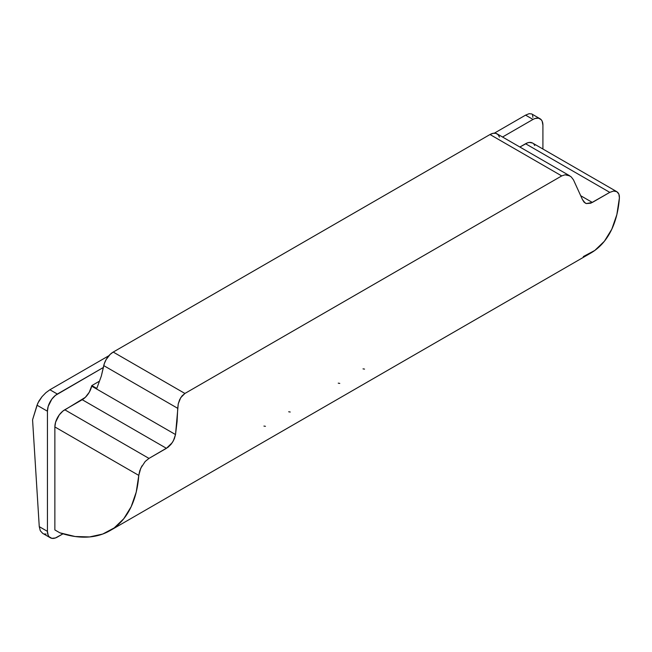 <?xml version="1.0" encoding="UTF-8"?>
<svg xmlns="http://www.w3.org/2000/svg" width="652" height="652" viewBox="0 0 652 652"><rect width="100%" height="100%" fill="white"/><g stroke="black" fill="none" stroke-linecap="round" stroke-linejoin="round"><path stroke-width="0.98" d="M32.698 419.366L37.792 403.197L42.03 396.652L45.893 392.691L49.911 389.757L108.9 355.699L49.911 389.757L57.343 394.052L103.309 367.508L55.404 395.389L51.834 399.154L48.183 406.4L47.433 411.216L47.433 531.364L48.183 535.308L49.104 536.759L51.834 538.332L55.404 537.981L62.999 533.817L57.343 537.085A14.018 8.093 -60 0 1 50.334 537.778A14.018 8.093 -60 0 1 47.433 531.364L39.259 526.645L32.6 420.344A3.504 2.021 60 0 1 32.698 419.366L37.025 405.21L47.433 411.216L47.433 531.364L39.259 526.645L32.6 420.344A3.504 2.021 60 0 1 32.698 419.366M494.33 133.171L525.577 115.135L529.139 113.684L531.714 113.937L529.139 113.684L525.577 115.135L494.33 133.171M532.488 114.703L532.904 117.352M502.537 137.018L533.01 119.43L525.577 115.135L533.01 119.43L502.537 137.018M542.912 149.015L542.912 125.151L542.162 121.207L541.25 119.756L538.511 118.175L534.942 118.534L533.01 119.43A14.018 8.093 -60 0 1 540.011 118.729A14.018 8.093 -60 0 1 542.912 125.151L542.912 149.015M569.889 175.901L565.064 174.801L561.714 175.918L184.915 393.458L180.718 397.671L178.249 403.849L175.518 434.558L173.416 440.744L170.971 444.395L168.012 447.272L148.982 458.405L145.2 461.469L140.742 468.234L138.778 475.398A140.147 80.913 60 0 1 110.066 530.606A140.147 80.913 60 0 1 59.821 532.798L54.866 529.937L54.866 426.946L55.616 422.137L59.267 414.892L62.836 411.119L85.331 397.345L89.3 392.194L91.834 385.577L99.454 381.175L91.834 385.577L96.789 388.437L101.321 376.098L104.328 363.588L106.137 359.578L110.115 354.427L113.22 352.064L184.915 393.458L561.714 175.918L490.011 134.524L113.22 352.064L490.011 134.524L493.108 133.31L495.903 133.358L498.095 134.679L499.481 137.132M519.88 147.026L527.509 142.845L529.367 142.421L532.578 143.049A14.018 8.093 120 0 0 525.577 143.742L609.783 192.364L590.761 203.204L586.384 203.571L584.078 202.185L582.472 199.61L573.467 179.846L571.274 176.945L573.467 179.846L582.472 199.61L585.219 203.074L586.384 203.571L592.334 202.438L580.981 195.885L592.334 202.438L609.783 192.364L613.597 191.052L609.783 192.364L525.577 143.742L519.88 147.026M533.817 144.068L534.73 145.518M46.056 534.078L44.279 533.972M42.682 533.36L40.294 530.752L39.259 526.645L40.294 530.752L42.682 533.36L50.334 537.778M615.325 191.126L613.597 191.052L616.816 191.68L615.325 191.126M618.023 192.69L616.816 191.68L618.878 194.109L618.023 192.69M619.343 195.877L618.878 194.109L619.4 197.915L619.343 195.877M110.066 530.606L590.688 253.123A140.147 80.913 -120 0 0 619.4 197.915L616.849 214.63L611.804 229.194L604.396 241.24L594.811 250.441L583.312 256.562M59.821 532.798L75.143 536.514L89.56 536.938L102.69 534.053L114.198 527.924L123.774 518.723L131.182 506.677L136.227 492.113L138.778 475.398L54.866 426.946L54.866 529.937L59.821 532.798M91.834 385.577L96.789 388.437L101.321 376.098L103.741 365.609L177.727 408.323L177.075 421.575L175.518 434.558L91.696 386.163L91.834 385.577M82.225 399.709L166.439 448.323L148.982 458.405L64.776 409.782L82.225 399.709A14.018 8.093 120 0 0 91.696 386.163L175.518 434.558L174.353 438.723L172.275 442.643L166.439 448.323L82.225 399.709M265.445 426.318A140.147 80.913 60 0 1 263.93 426.074M290.221 412.015A140.147 80.913 60 0 1 288.706 411.771M363.025 368.861A140.147 80.913 -120 0 0 364.541 369.105M338.249 383.164A140.147 80.913 -120 0 0 339.765 383.409M57.343 394.052L49.911 389.757L45.893 392.691L42.03 396.652L38.916 401.045L37.025 405.21L47.433 411.216A14.018 8.093 -60 0 1 57.343 394.052M145.2 461.469L148.982 458.405L64.776 409.782A14.018 8.093 120 0 0 54.866 426.946L138.778 475.398L139.764 470.711L141.989 465.813M103.741 365.609L177.727 408.323L178.249 403.849L179.675 399.586L181.957 395.976L184.915 393.458L113.22 352.064A14.018 8.093 120 0 0 103.741 365.609M569.734 175.812L497.02 133.831A14.018 8.093 120 0 0 490.011 134.524L561.714 175.918L565.064 174.801L568.373 175.184L571.274 176.945M532.578 143.049L616.816 191.68M540.011 118.729L531.714 113.937"/></g></svg>
